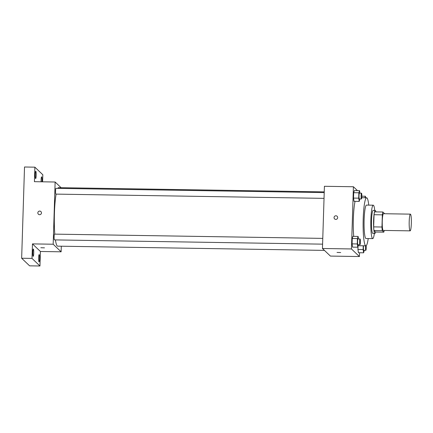 <?xml version="1.0" encoding="UTF-8"?>
<svg xmlns="http://www.w3.org/2000/svg" width="433" height="433" viewBox="0 0 433 433"><rect width="100%" height="100%" fill="white"/><g stroke="black" fill="none" stroke-linecap="round" stroke-linejoin="round"><path stroke-width="0.65" d="M410.008 230.794A8.357 1.083 -89.1 0 1 409.19 221.983A8.357 1.083 -89.1 0 1 410.397 214.14A8.357 1.083 -89.1 0 1 411.35 222.519A8.357 1.083 -89.1 0 1 410.132 230.854A8.357 1.083 -89.1 0 1 410.008 230.794M410.132 230.854L383.205 230.426A8.357 1.083 -89.1 0 1 383.075 230.367A8.357 1.083 -89.1 0 1 382.263 221.555A8.357 1.083 -89.1 0 1 383.47 213.718L410.397 214.14M382.339 214.849L381.955 227.016A11.226 1.456 -89.1 0 0 382.269 230.659L373.982 230.529A11.226 1.456 -89.1 0 1 373.668 226.887L374.052 214.719L382.339 214.849A11.226 1.456 -89.1 0 1 382.853 211.997L384.407 213.48A11.226 1.456 -89.1 0 1 384.444 213.729M382.269 230.659L383.822 232.148A11.226 1.456 -89.1 0 0 384.179 230.443M373.668 226.887L381.955 227.016M373.982 230.529L375.535 232.012L383.822 232.148M374.052 214.719A11.226 1.456 -89.1 0 1 374.567 211.867L382.853 211.997M375.931 211.889A11.491 1.488 90.9 0 0 375.232 210.449A11.491 1.488 90.9 0 0 373.592 220.549A11.491 1.488 90.9 0 0 374.87 233.43A11.491 1.488 90.9 0 0 375.611 232.012M374.87 233.43L372.797 233.398A11.491 1.488 -89.1 0 1 372.624 233.311A11.491 1.488 -89.1 0 1 371.525 220.516A11.491 1.488 -89.1 0 1 373.165 210.416L375.232 210.449M374.74 210.443A16.714 2.17 90.9 0 0 373.246 205.193A16.714 2.17 90.9 0 0 370.859 219.883A16.714 2.17 90.9 0 0 372.716 238.621A16.714 2.17 90.9 0 0 374.372 233.419M373.246 205.193L366.513 205.09A16.714 2.17 90.9 0 0 364.126 219.775A16.714 2.17 90.9 0 0 365.982 238.513L372.716 238.621M368.754 205.123A24.026 3.118 90.9 0 0 366.632 197.778A24.026 3.118 90.9 0 0 363.2 218.892A24.026 3.118 90.9 0 0 365.869 245.825A24.026 3.118 90.9 0 0 368.223 238.551M353.718 236.369A24.026 3.118 -89.1 0 1 353.36 218.735A24.026 3.118 -89.1 0 1 355.055 201.361M359.947 193.167L359.552 190.655L354.373 190.569L353.691 192.696L353.523 198.081L354.032 201.345L359.211 201.426L359.904 198.931M357.474 190.623L353.409 186.747L351.455 248.953L359.412 256.542L359.531 252.737M358.508 238.951L358.113 236.44L352.933 236.358L352.251 238.48L352.083 243.871L352.597 247.135L357.772 247.216L358.464 244.721M363.233 245.782L363.114 249.538L357.934 249.457L358.031 246.409L357.934 249.457L358.448 252.715L363.628 252.802L364.321 250.306M353.409 186.747L324.414 186.287L322.455 248.493L351.455 248.953M335.808 219.401A1.829 1.802 133.7 0 1 334.563 216.343A1.829 1.802 133.7 0 1 337.534 218.27A1.829 1.802 133.7 0 1 335.808 219.401M322.455 248.493L330.411 256.082L359.412 256.542M340.69 252.542L337.036 252.428M334.601 218.909A1.829 1.802 133.7 0 1 334.563 216.343A1.829 1.802 133.7 0 1 337.123 216.267M324.441 250.393L57.665 246.155A29.249 3.794 -89.1 0 1 57.221 245.944A29.249 3.794 -89.1 0 1 55.429 239.909M54.796 234.134A29.249 3.794 -89.1 0 1 56.111 194.114M57.746 188.371A29.249 3.794 -89.1 0 1 58.596 187.662L324.236 191.879M324.03 198.363L55.879 194.108A2.885 0.373 -89.1 0 1 55.835 194.087A2.885 0.373 -89.1 0 1 55.554 191.045A2.885 0.373 -89.1 0 1 55.971 188.344L324.214 192.598M322.596 244.152L54.439 239.893A2.885 0.373 -89.1 0 1 54.396 239.871A2.885 0.373 -89.1 0 1 54.114 236.835A2.885 0.373 -89.1 0 1 54.531 234.129L322.774 238.388M61.096 187.706L55.132 182.012L53.178 244.223L61.129 251.811L61.307 246.215M53.178 244.223L32.464 243.893L32.01 258.409L21.65 258.247L24.519 167.003L34.873 167.165L34.418 181.681L55.132 182.012M39.598 214.703A1.829 1.802 133.7 0 1 38.353 211.645A1.829 1.802 133.7 0 1 41.324 213.566A1.829 1.802 133.7 0 1 39.598 214.703M21.65 258.247L29.601 265.835L39.96 265.997L40.415 251.481L61.129 251.811M42.607 181.811L42.829 174.753L34.873 167.165M32.464 243.893L40.415 251.481M44.48 247.844L40.826 247.73M38.391 214.211A1.829 1.802 133.7 0 1 38.353 211.645A1.829 1.802 133.7 0 1 40.918 211.564M36.177 175.354A3.659 0.476 -89.1 0 1 35.652 178.569A3.659 0.476 -89.1 0 1 35.235 174.9A3.659 0.476 -89.1 0 1 35.771 171.246A3.659 0.476 -89.1 0 1 36.177 175.354M41.103 181.79A3.659 0.476 -89.1 0 1 41.622 176.832A3.659 0.476 -89.1 0 1 42.028 180.934A3.659 0.476 -89.1 0 1 41.99 181.806M33.731 253.116A3.659 0.476 -89.1 0 1 33.211 256.331A3.659 0.476 -89.1 0 1 32.794 252.666A3.659 0.476 -89.1 0 1 33.325 249.013A3.659 0.476 -89.1 0 1 33.731 253.116M39.587 258.701A3.659 0.476 -89.1 0 1 39.062 261.916A3.659 0.476 -89.1 0 1 38.645 258.247A3.659 0.476 -89.1 0 1 39.181 254.593A3.659 0.476 -89.1 0 1 39.587 258.701M32.01 258.409L39.96 265.997M363.114 249.538L363.628 252.802M366.194 245.7A2.885 0.373 -89.1 0 1 366.183 248.726A2.885 0.373 -89.1 0 1 365.82 250.328L363.752 250.296A2.885 0.373 -89.1 0 1 363.704 250.274A2.885 0.373 -89.1 0 1 363.514 245.787M357.934 249.457L358.448 252.715M365.82 250.328A2.885 0.373 -89.1 0 1 365.777 250.306A2.885 0.373 -89.1 0 1 365.582 245.82M365.641 197.762L365.403 196.236L364.922 197.751M361.826 196.181L365.403 196.236M358.113 236.44L357.431 238.567L357.263 243.952L357.772 247.216M359.969 244.742L357.896 244.71A2.885 0.373 -89.1 0 1 357.853 244.688A2.885 0.373 -89.1 0 1 357.571 241.652A2.885 0.373 -89.1 0 1 357.988 238.946L360.061 238.978A2.885 0.373 -89.1 0 1 360.386 241.868A2.885 0.373 -89.1 0 1 359.969 244.742A2.885 0.373 -89.1 0 1 359.926 244.721A2.885 0.373 -89.1 0 1 359.644 241.684A2.885 0.373 -89.1 0 1 360.061 238.978M352.933 236.358L352.251 238.48L357.431 238.567M352.251 238.48L352.083 243.871L357.263 243.952M352.083 243.871L352.597 247.135M359.552 190.655L358.87 192.777L358.703 198.168L359.211 201.426M361.409 198.958L359.336 198.926A2.885 0.373 -89.1 0 1 359.293 198.904A2.885 0.373 -89.1 0 1 359.011 195.862A2.885 0.373 -89.1 0 1 359.428 193.156L361.501 193.188A2.885 0.373 -89.1 0 1 361.826 196.079A2.885 0.373 -89.1 0 1 361.409 198.958A2.885 0.373 -89.1 0 1 361.366 198.936A2.885 0.373 -89.1 0 1 361.084 195.895A2.885 0.373 -89.1 0 1 361.501 193.188M354.373 190.569L353.691 192.696L358.87 192.777M353.691 192.696L353.523 198.081L358.703 198.168M353.523 198.081L354.032 201.345M358.259 245.706L365.869 245.825M361.739 197.697L366.632 197.778"/></g></svg>
